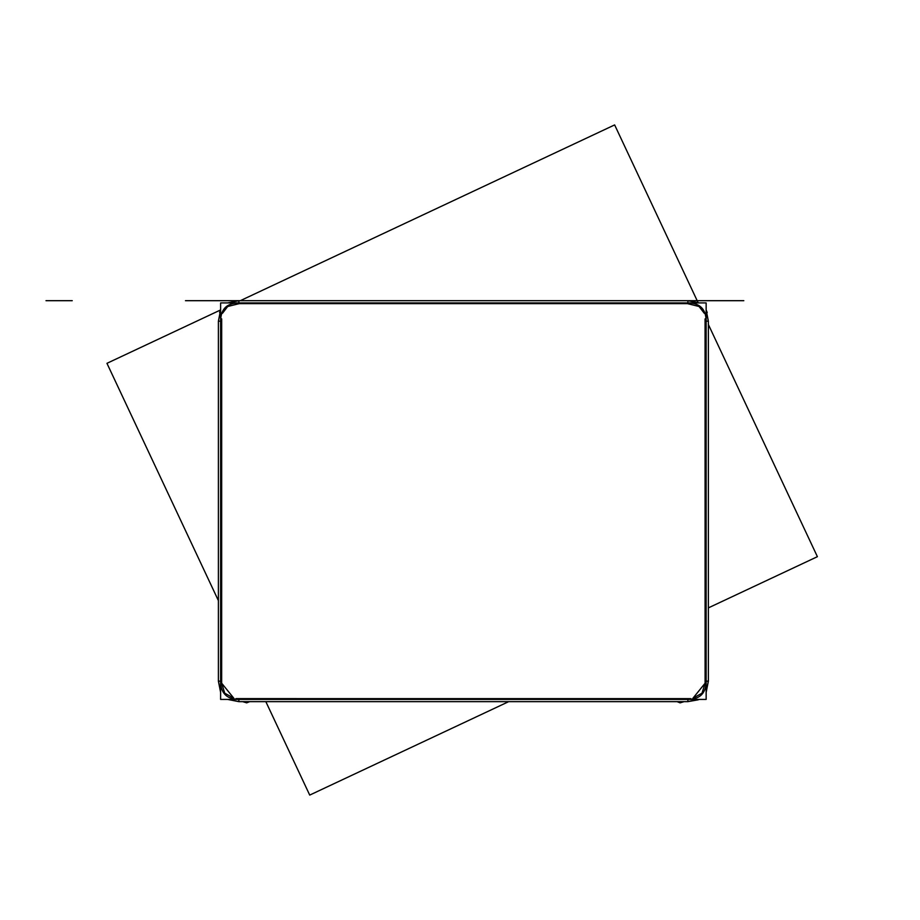 <?xml version="1.0" encoding="UTF-8"?>
<svg xmlns="http://www.w3.org/2000/svg" width="920" height="920" viewBox="0 0 920 920"><rect width="100%" height="100%" fill="white"/><g stroke="black" fill="none" stroke-linecap="round" stroke-linejoin="round"><path stroke-width="1.38" d="M240.304 300.69L614.64 124.913L697.981 302.392M708.377 324.518L817.397 556.68L708.377 607.879M220.593 309.948L106.95 363.32L218.396 600.622M265.834 701.638L309.718 795.087L508.714 701.638M221.662 413.678L221.662 683.203L233.841 698.269L221.662 683.203L221.685 318.872L221.662 683.203L224.744 693.185L233.864 698.28L221.662 683.203L221.685 318.872M220.616 302.921L220.616 699.418L706.146 699.418L706.146 302.921L220.616 302.921M238.878 699.418L238.878 701.638L238.878 699.418L687.884 699.418C699.959 699.315 706.054 693.231 706.146 681.156C706.054 693.231 699.959 699.315 687.884 699.418L238.878 699.418C226.803 699.315 220.719 693.231 220.616 681.156C220.719 693.231 226.803 699.315 238.878 699.418L238.878 701.638L238.878 699.418L687.884 699.418L238.878 699.418C226.803 699.315 220.719 693.231 220.616 681.156L220.616 321.195C220.719 309.108 226.814 303.025 238.901 302.921L687.872 302.921C699.947 303.025 706.043 309.108 706.146 321.195L706.146 681.156C706.054 693.231 699.959 699.315 687.884 699.418L238.878 699.418C226.803 699.315 220.719 693.231 220.616 681.156L220.616 321.195C220.719 309.108 226.814 303.025 238.901 302.921L238.901 300.69L238.901 302.921C226.814 303.025 220.719 309.108 220.616 321.195L218.396 321.195L220.616 321.195L220.616 681.156C220.719 693.231 226.803 699.315 238.878 699.418L238.878 701.638L238.878 699.418L687.884 699.418C699.959 699.315 706.054 693.231 706.146 681.156L708.377 681.156L706.146 681.156L706.146 321.195C706.043 309.108 699.947 303.025 687.872 302.921L687.872 300.69L235.888 300.69L687.872 300.69L687.872 302.921L238.901 302.921L687.872 302.921L238.901 302.921L238.901 300.69L687.872 300.69L238.901 300.69L238.901 302.921C226.814 303.025 220.719 309.108 220.616 321.195L220.616 681.156L218.385 681.168L220.616 681.156L220.616 321.195L218.396 321.195L220.616 321.195C220.719 309.108 226.814 303.025 238.901 302.921L687.872 302.921L687.872 300.69L699.165 302.921L687.769 300.69L239.005 300.69L706.146 300.69L687.884 300.69L687.872 302.921C699.947 303.025 706.043 309.108 706.146 321.195L708.377 321.195L706.146 321.195L708.377 321.195L706.146 321.195L706.146 681.156L706.146 321.195C706.043 309.108 699.947 303.025 687.872 302.921C699.947 303.025 706.043 309.108 706.146 321.195L708.377 321.195L706.146 321.195L706.146 681.156L708.377 681.156L706.146 681.156C706.054 693.231 699.959 699.315 687.884 699.418L687.884 701.638L687.884 699.418L687.884 701.638L687.884 699.418L687.884 701.638L699.177 699.418L687.803 701.638M235.957 698.625L690.817 698.636M692.898 698.28L702.018 693.185L705.099 683.203L705.077 318.872L705.099 683.203L692.921 698.269L705.099 683.203L705.099 413.678L705.099 683.203L692.932 698.269L705.099 683.203L705.077 318.872M704.191 313.041L699.062 306.486L687.573 303.657L699.062 306.486L704.271 313.272L699.062 306.486L687.573 303.657L239.189 303.657L227.7 306.486L222.49 313.272L227.7 306.486L239.189 303.657L687.573 303.657L699.062 306.486L704.271 313.272L699.062 306.486L687.573 303.657L239.189 303.657L227.7 306.486L222.571 313.053M708.377 321.597L706.146 309.902L707.204 312.547M705.375 321.574L706.146 321.574M687.493 303.657L687.481 302.921M705.375 680.777L706.146 680.765M221.386 680.777L220.616 680.765M221.386 321.574L220.616 321.574M239.28 303.657L239.28 302.921M699.165 302.921L687.872 300.69L185.483 300.69L687.884 300.69L238.878 300.69L687.884 300.69L238.878 300.69L687.884 300.69L687.872 302.921L687.872 300.69L690.851 300.69L238.878 300.69L227.596 302.921L239.005 300.69L706.146 300.69L220.616 300.69L238.901 300.69L227.608 302.921M218.396 321.31L220.616 309.902L219.57 312.547M238.97 701.638L227.596 699.418L238.867 701.649M698.36 699.786L687.895 701.649L687.884 699.418M705.168 406.249L705.145 413.816M705.122 319.297L705.134 407.272M221.639 319.297L221.628 407.272M221.605 406.249L221.628 413.816M249.722 701.638L246.675 702.857L242.65 701.638M677.051 701.638L680.087 702.857L684.112 701.638M464.45 300.69L463.381 300.69L464.45 300.69M464.657 300.69L463.588 300.69L464.657 300.69M706.146 321.195L706.146 681.156L708.377 681.156L708.377 321.195L706.146 309.902M220.616 681.156L220.616 321.195L218.396 321.195L218.396 681.156L220.616 681.156L218.396 681.156L220.616 692.438L218.396 680.754M239.189 303.657L687.573 303.657L239.189 303.657L227.7 306.486L222.49 313.272L227.7 306.486L239.189 303.657M464.278 300.69L463.381 300.69C438.092 300.69 438.092 300.69 463.381 300.69C488.681 300.69 488.681 300.69 463.381 300.69C438.092 300.69 438.092 300.69 463.381 300.69C488.681 300.69 488.681 300.69 463.381 300.69L509.829 300.69L463.381 300.69C493.028 300.69 493.028 300.69 463.381 300.69C433.734 300.69 433.734 300.69 463.381 300.69C493.028 300.69 493.028 300.69 463.381 300.69C433.734 300.69 433.734 300.69 463.381 300.69L464.278 300.69M687.999 300.69L743.82 300.69L687.999 300.69M683.192 300.69L463.381 300.69L683.192 300.69M603.106 300.69L323.656 300.69L603.106 300.69M556.255 300.69L570.515 300.69L556.255 300.69M525.952 300.69L540.212 300.69L525.952 300.69M445.843 300.69L480.93 300.69L445.843 300.69M446.51 300.69L480.251 300.69L446.51 300.69M443.842 300.69L482.931 300.69L443.842 300.69M439.311 300.69L498.168 300.69L439.311 300.69M438.621 300.69L440.473 300.69L438.621 300.69M489.969 300.69L436.804 300.69L489.969 300.69M416.38 300.69L510.485 300.69L416.38 300.69M447.476 300.69L497.524 300.69L447.476 300.69M472.914 300.69C491.889 300.69 491.889 300.69 472.914 300.69C453.94 300.69 453.94 300.69 472.914 300.69C491.889 300.69 491.889 300.69 472.914 300.69C453.94 300.69 453.94 300.69 472.914 300.69C493.039 300.69 493.039 300.69 472.914 300.69C452.789 300.69 452.789 300.69 472.914 300.69C493.039 300.69 493.039 300.69 472.914 300.69C452.789 300.69 452.789 300.69 472.914 300.69L453.813 300.69L472.949 300.69M488.508 300.69L457.32 300.69L488.508 300.69M496.788 300.69L429.904 300.69L496.788 300.69M475.985 300.69L450.788 300.69L475.985 300.69M359.179 300.69L567.582 300.69L359.179 300.69M430.318 300.69L496.443 300.69L430.318 300.69M449.385 300.69L477.376 300.69L449.385 300.69M419.612 300.69L426.995 300.69L419.612 300.69M437.736 300.69L498.168 300.69L437.736 300.69M399.947 300.69L407.767 300.69L399.947 300.69M470.223 300.69L525.814 300.69L470.223 300.69M416.541 300.69L510.68 300.69L416.541 300.69M497.087 300.69L430.583 300.69L497.087 300.69M425.385 300.69L501.377 300.69L425.385 300.69M465.681 300.69L461.081 300.69L465.681 300.69M453.583 300.69L473.179 300.69L453.583 300.69M442.014 300.69L484.748 300.69L442.014 300.69M449.293 300.69L477.48 300.69L449.293 300.69M461.472 300.69L522.341 300.69L461.472 300.69M435.953 300.69L490.82 300.69L435.953 300.69M404.432 300.69L522.341 300.69L404.432 300.69M479.607 300.69L448.994 300.69L479.607 300.69M447.154 300.69L451.444 300.69L447.154 300.69M424.741 300.69L502.021 300.69L424.741 300.69M510.232 300.69L416.081 300.69L510.232 300.69M450.754 300.69L476.111 300.69L450.754 300.69M485.978 300.69L491.176 300.69L485.978 300.69M441.289 300.69L486.231 300.69L441.289 300.69M72.243 300.69L46 300.69L72.243 300.69M469.89 300.69L450.65 300.69L469.89 300.69M46 300.69L64.745 300.69L46 300.69M443.773 300.69L482.988 300.69L443.773 300.69M481.16 300.69L463.381 300.69L481.16 300.69M436.16 300.69L490.613 300.69L436.16 300.69M461.564 300.69L440.622 300.69L461.564 300.69M421.601 300.69L443.049 300.69L421.601 300.69M328.624 300.69L598.149 300.69L328.624 300.69M705.099 413.678L705.099 683.203M221.662 683.203L233.841 698.269M686.17 300.69L687.769 300.69M687.872 302.921L238.901 302.921M439.104 300.69L487.669 300.69L439.104 300.69M319.01 300.69L607.752 300.69L319.01 300.69M239.717 300.69L696.992 300.69L239.717 300.69M224.353 300.69L702.408 300.69L224.353 300.69M639.63 300.69L283.406 300.69L639.63 300.69M706.146 681.156L708.377 681.156L708.377 321.195M220.616 321.195L218.396 321.195L218.396 681.156M240.591 300.69L239.005 300.69M438.437 300.69L494.672 300.69L438.437 300.69M686.193 698.912L240.568 698.912M492.924 300.69L433.757 300.69L492.924 300.69M652.337 300.69L463.381 300.69L652.337 300.69M510.899 300.69L415.863 300.69L510.899 300.69M447.718 300.69L478.917 300.69L447.718 300.69M500.02 300.69L498.214 300.69L500.02 300.69M609.466 300.69L317.308 300.69L609.466 300.69M575.747 300.69L561.487 300.69L575.747 300.69M545.445 300.69L531.185 300.69L545.445 300.69M619.332 300.69L307.429 300.69L619.332 300.69M686.55 300.69L687.47 300.69L686.55 300.69M239.292 300.69L240.223 300.69L239.292 300.69M434.803 300.69L493.235 300.69L434.803 300.69M427.823 300.69L498.95 300.69L427.823 300.69M650.543 300.69L463.381 300.69L650.543 300.69M465.29 300.69L526.286 300.69L465.29 300.69M640.285 300.69L643.022 300.69L640.285 300.69M502.757 300.69L424.016 300.69L502.757 300.69M495.949 300.69L427.742 300.69L495.949 300.69M483.46 300.69L393.035 300.69L483.46 300.69M495.362 300.69L431.411 300.69L495.362 300.69M481.551 300.69L424.062 300.69L481.551 300.69M501.02 300.69L502.711 300.69L501.02 300.69M452.387 300.69L474.375 300.69L452.387 300.69M492.614 300.69L463.438 300.69L492.614 300.69M458.769 300.69L490.452 300.69L458.769 300.69M427.88 300.69L502.63 300.69L427.88 300.69M507.518 300.69L419.244 300.69L507.518 300.69M507.667 300.69L419.106 300.69L507.667 300.69M490.452 300.69L488.647 300.69L490.452 300.69M439.449 300.69L487.312 300.69L439.449 300.69M708.377 681.156L706.146 692.438L708.377 680.754M238.878 701.638L687.884 701.638L238.878 701.638M220.616 309.902L218.396 321.195"/></g></svg>
